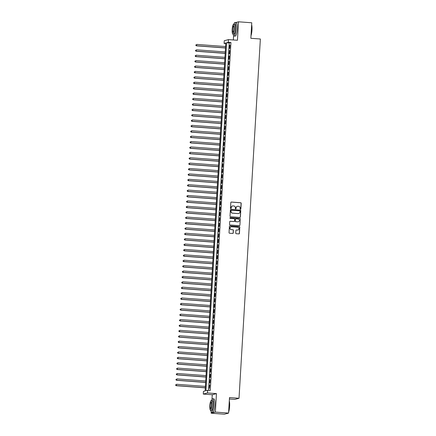 <?xml version="1.0" encoding="UTF-8"?>
<svg xmlns="http://www.w3.org/2000/svg" width="436" height="436" viewBox="0 0 436 436"><rect width="100%" height="100%" fill="white"/><g stroke="black" fill="none" stroke-linecap="round" stroke-linejoin="round"><path stroke-width="0.65" d="M240.487 209.285A0.371 0.365 75 0 0 240.874 208.942L241.206 203.312A0.534 0.518 75 0 0 240.716 202.745L231.374 202.053A0.534 0.518 75 0 0 230.824 202.544L230.491 208.168A0.371 0.365 75 0 0 230.949 208.555A0.371 0.365 75 0 0 231.216 208.223L231.26 207.498A1.7 1.662 75 0 1 233.02 205.923L233.8 205.983A1.7 1.662 75 0 1 235.358 207.798L235.32 208.528A0.371 0.365 75 0 0 235.778 208.915A0.371 0.365 75 0 0 236.045 208.582L236.089 207.852A1.7 1.662 75 0 1 237.849 206.283L238.628 206.342A1.7 1.662 75 0 1 240.187 208.157L240.143 208.888A0.371 0.365 75 0 0 240.487 209.285M240.547 209.28A0.371 0.365 75 0 0 240.759 208.969L241.092 203.345A0.534 0.518 75 0 0 240.607 202.778L231.26 202.086A0.534 0.518 75 0 0 231.151 202.086M230.895 208.566A0.371 0.365 75 0 0 231.102 208.255L231.26 207.498M235.718 208.926A0.371 0.365 75 0 0 235.93 208.61L236.089 207.852M235.756 233.146A0.534 0.518 75 0 0 236.247 233.712L238.868 233.909A0.534 0.518 75 0 0 239.419 233.418L239.789 227.167A0.534 0.518 75 0 0 239.299 226.6L229.957 225.908A0.534 0.518 75 0 0 229.407 226.398L229.036 232.65A0.534 0.518 75 0 0 229.521 233.216L232.688 233.451A0.534 0.518 75 0 0 233.238 232.96L233.402 230.284A0.534 0.518 75 0 0 232.911 229.718L231.342 229.598A1.422 1.39 75 0 1 231.058 226.807A1.422 1.39 75 0 1 231.511 226.769L237.658 227.221A1.422 1.39 75 0 1 237.947 230.012A1.422 1.39 75 0 1 237.495 230.055L236.465 229.979A0.534 0.518 75 0 0 235.914 230.47L235.756 233.146M207.623 390.258L207.465 392.956L203.274 394.079L203.432 391.381L205.133 390.923L225.804 42.973L224.104 43.431L224.268 40.733L228.459 39.611L228.295 42.308L226.6 42.761L205.928 390.716L207.623 390.258L210.266 390.454L230.938 42.505L228.295 42.308M228.459 39.611L237.446 40.276L238.547 21.8L251.763 22.781L250.842 38.292L260.363 38.995L239.015 398.275L229.5 397.567L228.573 413.077L215.357 412.096L216.452 393.621L207.465 392.956M239.844 217.439A0.534 0.518 75 0 0 240.394 216.948L240.765 210.702A0.534 0.518 75 0 0 240.28 210.13L230.938 209.438A0.534 0.518 75 0 0 230.388 209.929L230.017 216.18A0.534 0.518 75 0 0 230.502 216.746L239.844 217.439M240.28 218.932L239.909 225.183A0.534 0.518 75 0 1 239.359 225.674L230.012 224.981A0.534 0.518 75 0 1 229.527 224.415L229.685 221.739A0.534 0.518 75 0 1 230.235 221.248L234.023 221.526A0.534 0.518 75 0 0 234.573 221.036L234.682 219.264A0.534 0.518 75 0 0 234.192 218.698L230.246 218.403A0.371 0.365 75 0 1 230.175 217.673A0.371 0.365 75 0 1 230.29 217.662L239.789 218.365A0.534 0.518 75 0 1 240.28 218.932L239.909 225.183M228.573 413.077L224.387 414.2L211.166 413.219L215.357 412.096M238.547 21.8L235.707 22.558M229.783 48.385L229.974 45.153L229.69 45.224L229.5 48.461L229.783 48.385M229.461 53.781L229.652 50.543L229.178 53.857L229.461 53.781M229.14 59.176L229.336 55.939L229.053 56.015L228.856 59.252L229.14 59.176M228.824 64.572L229.014 61.334L228.54 64.648L228.824 64.572M228.502 69.967L228.693 66.73L228.41 66.806L228.219 70.043L228.502 69.967M228.181 75.363L228.371 72.125L228.088 72.202L227.897 75.439L228.181 75.363M227.859 80.753L228.05 77.521L227.766 77.592L227.576 80.829L227.859 80.753M227.538 86.148L227.734 82.911L227.45 82.987L227.254 86.224L227.538 86.148M227.221 91.544L227.412 88.306L226.938 91.62L227.221 91.544M226.9 96.939L227.091 93.702L226.807 93.778L226.616 97.015L226.9 96.939M226.578 102.335L226.769 99.097L226.486 99.174L226.295 102.411L226.578 102.335M226.257 107.73L226.448 104.493L226.164 104.569L225.973 107.806L226.257 107.73M225.935 113.12L226.131 109.888L225.848 109.959L225.652 113.197L225.935 113.12M225.619 118.516L225.81 115.278L225.336 118.592L225.619 118.516M225.298 123.911L225.488 120.674L225.014 123.988L225.298 123.911M224.976 129.307L225.167 126.069L224.693 129.383L224.976 129.307M224.654 134.702L224.845 131.465L224.562 131.541L224.371 134.779L224.654 134.702M224.333 140.098L224.529 136.86L224.246 136.937L224.05 140.174L224.333 140.098M224.011 145.488L224.208 142.256L223.924 142.327L223.733 145.564L224.011 145.488M223.695 150.883L223.886 147.646L223.603 147.722L223.412 150.96L223.695 150.883M223.374 156.279L223.564 153.041L223.09 156.355L223.374 156.279M223.052 161.674L223.243 158.437L222.96 158.513L222.769 161.751L223.052 161.674M222.731 167.07L222.927 163.832L222.643 163.909L222.447 167.146L222.731 167.07M222.409 172.465L222.605 169.228L222.126 172.542L222.409 172.465M222.093 177.855L222.284 174.623L222 174.694L221.81 177.932L222.093 177.855M221.771 183.251L221.962 180.014L221.488 183.327L221.771 183.251M221.45 188.646L221.641 185.409L221.357 185.485L221.166 188.723L221.45 188.646M221.128 194.042L221.319 190.805L220.845 194.118L221.128 194.042M220.807 199.437L221.003 196.2L220.523 199.514L220.807 199.437M220.491 204.833L220.681 201.596L220.398 201.672L220.207 204.909L220.491 204.833M220.169 210.223L220.36 206.991L220.076 207.062L219.886 210.299L220.169 210.223M219.848 215.618L220.038 212.381L219.755 212.457L219.564 215.695L219.848 215.618M219.526 221.014L219.717 217.777L219.243 221.09L219.526 221.014M219.204 226.409L219.401 223.172L218.921 226.486L219.204 226.409M218.888 231.805L219.079 228.568L218.796 228.644L218.605 231.881L218.888 231.805M218.567 237.2L218.758 233.963L218.283 237.277L218.567 237.2M218.245 242.59L218.436 239.359L218.153 239.429L217.962 242.667L218.245 242.59M217.924 247.986L218.114 244.749L217.64 248.062L217.924 247.986M217.602 253.381L217.798 250.144L217.319 253.458L217.602 253.381M217.286 258.777L217.477 255.54L217.193 255.616L217.003 258.853L217.286 258.777M216.965 264.172L217.155 260.935L216.681 264.249L216.965 264.172M216.643 269.568L216.834 266.331L216.55 266.407L216.36 269.644L216.643 269.568M216.321 274.958L216.512 271.726L216.229 271.797L216.038 275.034L216.321 274.958M216 280.353L216.196 277.116L215.913 277.192L215.716 280.43L216 280.353M215.678 285.749L215.875 282.512L215.591 282.588L215.4 285.825L215.678 285.749M215.362 291.144L215.553 287.907L215.079 291.221L215.362 291.144M215.041 296.54L215.231 293.303L214.948 293.379L214.757 296.616L215.041 296.54M214.719 301.935L214.91 298.698L214.436 302.012L214.719 301.935M214.398 307.326L214.594 304.094L214.31 304.165L214.114 307.402L214.398 307.326M214.076 312.721L214.272 309.484L213.989 309.56L213.798 312.797L214.076 312.721M213.76 318.117L213.951 314.879L213.477 318.193L213.76 318.117M213.438 323.512L213.629 320.275L213.346 320.351L213.155 323.588L213.438 323.512M213.117 328.908L213.308 325.67L212.833 328.984L213.117 328.908M212.795 334.303L212.991 331.066L212.708 331.142L212.512 334.379L212.795 334.303M212.474 339.693L212.67 336.461L212.387 336.532L212.19 339.769L212.474 339.693M212.158 345.089L212.348 341.851L212.065 341.928L211.874 345.165L212.158 345.089M211.836 350.484L212.027 347.247L211.743 347.323L211.553 350.56L211.836 350.484M211.515 355.88L211.705 352.642L211.231 355.956L211.515 355.88M211.193 361.275L211.384 358.038L210.91 361.351L211.193 361.275M210.871 366.671L211.068 363.433L210.588 366.747L210.871 366.671M210.555 372.061L210.746 368.829L210.463 368.9L210.272 372.137L210.555 372.061M210.234 377.456L210.425 374.219L210.141 374.295L209.95 377.532L210.234 377.456M209.912 382.852L210.103 379.614L209.629 382.928L209.912 382.852M230.938 42.505L229.243 42.957L208.604 390.329M209.498 385.086L209.307 388.323L209.781 385.01L209.498 385.086L209.776 385.108M229.412 398.995L234.824 399.398L239.015 398.275M216.452 393.621L212.261 394.743L211.994 399.305M211.237 412.009L211.166 413.219M212.261 394.743L203.274 394.079M225.772 43.551L224.104 43.431M233.592 35.736L233.342 39.97M229.243 42.957L226.6 42.761M229.69 45.224L229.968 45.246M229.374 50.62L229.647 50.641M229.053 56.015L229.331 56.037M228.731 61.411L229.009 61.432M228.41 66.806L228.687 66.828M228.088 72.202L228.366 72.218M227.766 77.592L228.044 77.613M227.45 82.987L227.728 83.009M227.129 88.383L227.407 88.404M226.807 93.778L227.085 93.8M226.486 99.174L226.764 99.195M226.164 104.569L226.442 104.586M225.848 109.959L226.126 109.981M225.526 115.355L225.804 115.377M225.205 120.75L225.483 120.772M224.883 126.146L225.161 126.168M224.562 131.541L224.84 131.563M224.246 136.937L224.524 136.953M223.924 142.327L224.202 142.349M223.603 147.722L223.881 147.744M223.281 153.118L223.559 153.14M222.96 158.513L223.237 158.535M222.643 163.909L222.916 163.931M222.322 169.304L222.6 169.321M222 174.694L222.278 174.716M221.679 180.09L221.957 180.112M221.357 185.485L221.635 185.507M221.041 190.881L221.314 190.903M220.72 196.276L220.998 196.298M220.398 201.672L220.676 201.688M220.076 207.062L220.354 207.084M219.755 212.457L220.033 212.479M219.439 217.853L219.711 217.875M219.117 223.248L219.395 223.27M218.796 228.644L219.074 228.666M218.474 234.039L218.752 234.056M218.153 239.429L218.431 239.451M217.831 244.825L218.109 244.847M217.515 250.22L217.793 250.242M217.193 255.616L217.471 255.638M216.872 261.011L217.15 261.033M216.55 266.407L216.828 266.423M216.229 271.797L216.507 271.819M215.913 277.192L216.191 277.214M215.591 282.588L215.869 282.61M215.27 287.983L215.548 288.005M214.948 293.379L215.226 293.401M214.626 298.774L214.904 298.791M214.31 304.165L214.588 304.186M213.989 309.56L214.267 309.582M213.667 314.956L213.945 314.977M213.346 320.351L213.624 320.373M213.024 325.747L213.302 325.768M212.708 331.142L212.981 331.158M212.387 336.532L212.664 336.554M212.065 341.928L212.343 341.949M211.743 347.323L212.021 347.345M211.422 352.719L211.7 352.74M211.106 358.114L211.378 358.136M210.784 363.51L211.062 363.526M210.463 368.9L210.741 368.921M210.141 374.295L210.419 374.317M209.82 379.691L210.098 379.712M237.255 206.348A1.7 1.662 75 0 0 235.974 207.885M232.426 205.994A1.7 1.662 75 0 0 231.145 207.525M239.958 217.433A0.534 0.518 75 0 0 240.28 216.981L240.656 210.73A0.534 0.518 75 0 0 240.165 210.163L230.824 209.471A0.534 0.518 75 0 0 230.709 209.476M240.007 211.231A0.371 0.365 75 0 0 239.664 210.833L231.462 210.223A0.371 0.365 75 0 0 231.08 210.566L231.031 211.335A1.7 1.662 75 0 0 232.595 213.155L238.198 213.569A1.7 1.662 75 0 0 239.958 211.994L240.007 211.231M231.287 210.256A0.371 0.365 75 0 0 230.966 210.599L231.08 210.566M238.683 213.531A1.7 1.662 75 0 1 238.083 213.596L232.481 213.182A1.7 1.662 75 0 1 230.917 211.367L230.966 210.599M239.468 225.668A0.534 0.518 75 0 0 239.795 225.21M234.137 221.526A0.534 0.518 75 0 1 233.909 221.559L230.121 221.281A0.534 0.518 75 0 0 230.012 221.281M240.165 218.965A0.534 0.518 75 0 0 239.675 218.398L230.181 217.695A0.371 0.365 75 0 0 230.115 217.695M237.958 221.82A1.422 1.39 75 0 0 239.424 220.273A1.422 1.39 75 0 0 238.121 218.986L235.958 218.828A0.534 0.518 75 0 0 235.407 219.319L235.304 221.09A0.534 0.518 75 0 0 235.789 221.657L237.843 221.853A1.422 1.39 75 0 0 238.35 221.793M235.734 218.861A0.534 0.518 75 0 0 235.293 219.346L235.407 219.319M237.843 221.853L235.674 221.69A0.534 0.518 75 0 1 235.189 221.123L235.293 219.346M237.887 230.028A1.422 1.39 75 0 1 237.38 230.088L236.356 230.012A0.534 0.518 75 0 0 236.241 230.012M231.004 226.824A1.422 1.39 75 0 0 231.227 229.63L231.342 229.598M232.802 233.445A0.534 0.518 75 0 0 233.129 232.988L233.287 230.317A0.534 0.518 75 0 0 232.797 229.745L231.227 229.63M238.977 233.903A0.534 0.518 75 0 0 239.304 233.445L239.675 227.2A0.534 0.518 75 0 0 239.19 226.633L229.843 225.941A0.534 0.518 75 0 0 229.734 225.941M225.592 46.548L196.772 44.412L196.407 45.834L225.505 47.993M195.944 45.328L195.977 44.788L195.829 45.36L196.691 45.764L225.51 47.895M196.407 45.834L195.829 45.36M251.648 24.71A6.611 1.352 94.2 0 1 251.954 30.084A6.611 1.352 94.2 0 1 250.989 35.79M251.016 35.371A6.769 1.39 -85.8 0 0 251.828 30.062A6.769 1.39 -85.8 0 0 251.632 25.021M233.124 34.046A6.769 1.39 -85.8 0 0 233.947 36.008A6.769 1.39 -85.8 0 0 235.86 28.88A6.769 1.39 -85.8 0 0 234.944 22.503A6.769 1.39 -85.8 0 0 233.843 24.323M233.947 36.008L235.266 36.106A6.769 1.39 -85.8 0 0 237.184 28.978A6.769 1.39 -85.8 0 0 236.268 22.601L234.944 22.503M233.592 24.302L234.808 24.394A4.878 0.997 94.2 0 1 235.467 28.983A4.878 0.997 94.2 0 1 234.083 34.117L232.868 34.03A4.878 0.997 -85.8 0 0 234.246 28.896A4.878 0.997 -85.8 0 0 233.592 24.302A4.878 0.997 -85.8 0 0 232.208 29.441A4.878 0.997 -85.8 0 0 232.868 34.03M232.573 29.343A3.145 0.643 -85.8 0 0 232.998 32.302A3.145 0.643 -85.8 0 0 233.887 28.989A3.145 0.643 -85.8 0 0 233.462 26.035A3.145 0.643 -85.8 0 0 232.573 29.343M229.292 400.984A6.611 1.352 94.2 0 1 229.603 406.352A6.611 1.352 94.2 0 1 228.638 412.064M228.66 411.644A6.769 1.39 -85.8 0 0 229.478 406.336A6.769 1.39 -85.8 0 0 229.276 401.294M210.768 410.32A6.769 1.39 -85.8 0 0 211.591 412.282A6.769 1.39 -85.8 0 0 213.509 405.148A6.769 1.39 -85.8 0 0 212.594 398.777A6.769 1.39 -85.8 0 0 211.493 400.597M211.591 412.282L212.91 412.38A6.769 1.39 -85.8 0 0 214.828 405.246A6.769 1.39 -85.8 0 0 213.913 398.875L212.594 398.777M211.237 400.575L212.452 400.668A4.878 0.997 94.2 0 1 213.111 405.257A4.878 0.997 94.2 0 1 211.733 410.39L210.512 410.303A4.878 0.997 -85.8 0 0 211.896 405.164A4.878 0.997 -85.8 0 0 211.237 400.575A4.878 0.997 -85.8 0 0 209.858 405.709A4.878 0.997 -85.8 0 0 210.512 410.303M210.217 405.616A3.145 0.643 -85.8 0 0 210.643 408.57A3.145 0.643 -85.8 0 0 211.531 405.262A3.145 0.643 -85.8 0 0 211.106 402.303A3.145 0.643 -85.8 0 0 210.217 405.616M227.221 413.442L227.559 413.464A6.769 1.39 -85.8 0 0 227.859 413.339A6.769 1.39 -85.8 0 0 227.946 413.246M225.27 51.944L196.451 49.808L196.091 51.23L225.189 53.388M195.622 50.723L195.655 50.184L195.508 50.756L196.374 51.154L225.194 53.29M196.091 51.23L195.508 50.756M224.954 57.339L196.129 55.203L195.769 56.626L224.867 58.784M195.301 56.119L195.333 55.579L195.192 56.146L196.053 56.549L224.872 58.686M195.769 56.626L195.192 56.146M224.633 62.73L195.813 60.599L195.448 62.021L224.545 64.179M194.985 61.514L195.017 60.975L194.87 61.541L195.731 61.945L224.551 64.081M195.448 62.021L194.87 61.541M224.311 68.125L195.492 65.989L195.126 67.417L224.224 69.569M194.663 66.904L194.696 66.365L194.549 66.937L195.41 67.34L224.229 69.477M195.126 67.417L194.549 66.937M223.99 73.521L195.17 71.384L194.805 72.812L223.902 74.965M194.342 72.3L194.374 71.76L194.227 72.332L195.088 72.736L223.908 74.872M194.805 72.812L194.227 72.332M223.668 78.916L194.848 76.78L194.489 78.202L223.586 80.36M194.02 77.695L194.053 77.156L193.906 77.728L194.772 78.131L223.592 80.262M194.489 78.202L193.906 77.728M223.346 84.311L194.527 82.175L194.167 83.598L223.265 85.756M193.698 83.091L193.731 82.551L193.589 83.123L194.451 83.521L223.27 85.658M194.167 83.598L193.589 83.123M223.03 89.707L194.211 87.571L193.846 88.993L222.943 91.151M193.382 88.486L193.41 87.947L193.268 88.513L194.129 88.917L222.949 91.053M193.846 88.993L193.268 88.513M222.709 95.097L193.889 92.966L193.524 94.389L222.622 96.547M193.061 93.882L193.094 93.342L192.946 93.909L193.807 94.312L222.627 96.449M193.524 94.389L192.946 93.909M222.387 100.493L193.568 98.356L193.203 99.784L222.3 101.937M192.739 99.272L192.772 98.732L192.625 99.304L193.486 99.708L222.305 101.844M193.203 99.784L192.625 99.304M222.066 105.888L193.246 103.752L192.886 105.18L221.979 107.332M192.418 104.667L192.45 104.128L192.303 104.7L193.17 105.103L221.989 107.24M192.886 105.18L192.303 104.7M221.744 111.284L192.925 109.147L192.565 110.57L221.662 112.728M192.096 110.063L192.129 109.523L191.987 110.095L192.848 110.499L221.668 112.63M192.565 110.57L191.987 110.095M221.428 116.679L192.608 114.543L192.243 115.965L221.341 118.123M191.78 115.458L191.807 114.919L191.666 115.491L192.527 115.889L221.346 118.025M192.243 115.965L191.666 115.491M221.107 122.075L192.287 119.938L191.922 121.361L221.019 123.519M191.459 120.854L191.491 120.314L191.344 120.881L192.205 121.284L221.025 123.421M191.922 121.361L191.344 120.881M220.785 127.465L191.965 125.334L191.6 126.756L220.698 128.914M191.137 126.249L191.17 125.71L191.023 126.276L191.884 126.68L220.703 128.816M191.6 126.756L191.023 126.276M220.463 132.86L191.644 130.724L191.284 132.152L220.376 134.304M190.815 131.639L190.848 131.1L190.701 131.672L191.562 132.075L220.387 134.212M191.284 132.152L190.701 131.672M220.142 138.256L191.322 136.119L190.963 137.547L220.06 139.7M190.494 137.035L190.527 136.495L190.385 137.068L191.246 137.471L220.066 139.607M190.963 137.547L190.385 137.068M219.826 143.651L191.006 141.515L190.641 142.937L219.739 145.095M190.178 142.43L190.205 141.891L190.063 142.463L190.924 142.866L219.744 144.997M190.641 142.937L190.063 142.463M219.504 149.047L190.685 146.91L190.319 148.333L219.417 150.491M189.856 147.826L189.889 147.286L189.742 147.859L190.603 148.256L219.422 150.393M190.319 148.333L189.742 147.859M219.183 154.442L190.363 152.306L189.998 153.728L219.095 155.886M189.535 153.221L189.567 152.682L189.42 153.249L190.281 153.652L219.101 155.788M189.998 153.728L189.42 153.249M218.861 159.832L190.042 157.701L189.676 159.124L218.774 161.282M189.213 158.617L189.246 158.077L189.099 158.644L189.96 159.047L218.779 161.184M189.676 159.124L189.099 158.644M218.54 165.228L189.72 163.091L189.36 164.519L218.458 166.672M188.892 164.007L188.924 163.467L188.783 164.04L189.644 164.443L218.463 166.579M189.36 164.519L188.783 164.04M218.223 170.623L189.404 168.487L189.039 169.915L218.136 172.067M188.575 169.402L188.603 168.863L188.461 169.435L189.322 169.838L218.142 171.975M189.039 169.915L188.461 169.435M217.902 176.019L189.082 173.882L188.717 175.305L217.815 177.463M188.254 174.798L188.287 174.258L188.139 174.831L189.001 175.234L217.82 177.365M188.717 175.305L188.139 174.831M217.58 181.414L188.761 179.278L188.396 180.7L217.493 182.858M187.932 180.193L187.965 179.654L187.818 180.226L188.679 180.624L217.499 182.76M188.396 180.7L187.818 180.226M217.259 186.81L188.439 184.673L188.074 186.096L217.172 188.254M187.611 185.589L187.644 185.049L187.496 185.616L188.357 186.019L217.177 188.156M188.074 186.096L187.496 185.616M216.937 192.2L188.118 190.069L187.758 191.491L216.856 193.649M187.289 190.984L187.322 190.445L187.18 191.012L188.041 191.415L216.861 193.551M187.758 191.491L187.18 191.012M216.621 197.595L187.796 195.459L187.436 196.887L216.534 199.039M186.968 196.374L187 195.835L186.859 196.407L187.72 196.81L216.539 198.947M187.436 196.887L186.859 196.407M216.3 202.991L187.48 200.854L187.115 202.282L216.212 204.435M186.652 201.77L186.684 201.23L186.537 201.803L187.398 202.206L216.218 204.342M187.115 202.282L186.537 201.803M215.978 208.386L187.158 206.25L186.793 207.672L215.891 209.83M186.33 207.165L186.363 206.626L186.216 207.198L187.077 207.601L215.896 209.732M186.793 207.672L186.216 207.198M215.657 213.782L186.837 211.645L186.472 213.068L215.569 215.226M186.009 212.561L186.041 212.021L185.894 212.594L186.755 212.991L215.575 215.128M186.472 213.068L185.894 212.594M215.335 219.177L186.515 217.041L186.156 218.463L215.253 220.621M185.687 217.956L185.72 217.417L185.573 217.984L186.439 218.387L215.259 220.523M186.156 218.463L185.573 217.984M215.013 224.567L186.194 222.436L185.834 223.859L214.932 226.017M185.365 223.352L185.398 222.812L185.256 223.379L186.118 223.782L214.937 225.919M185.834 223.859L185.256 223.379M214.697 229.963L185.878 227.826L185.513 229.254L214.61 231.407M185.049 228.742L185.082 228.202L184.935 228.775L185.796 229.178L214.616 231.314M185.513 229.254L184.935 228.775M214.376 235.358L185.556 233.222L185.191 234.65L214.289 236.803M184.728 234.137L184.76 233.598L184.613 234.17L185.474 234.573L214.294 236.71M185.191 234.65L184.613 234.17M214.054 240.754L185.235 238.617L184.869 240.04L213.967 242.198M184.406 239.533L184.439 238.993L184.292 239.566L185.153 239.969L213.972 242.1M184.869 240.04L184.292 239.566M213.733 246.149L184.913 244.013L184.553 245.435L213.651 247.594M184.085 244.928L184.117 244.389L183.97 244.961L184.837 245.359L213.656 247.495M184.553 245.435L183.97 244.961M213.411 251.545L184.591 249.408L184.232 250.831L213.329 252.989M183.763 250.324L183.796 249.784L183.654 250.351L184.515 250.755L213.335 252.891M184.232 250.831L183.654 250.351M213.095 256.935L184.275 254.804L183.91 256.226L213.008 258.385M183.447 255.719L183.474 255.18L183.333 255.747L184.194 256.15L213.013 258.286M183.91 256.226L183.333 255.747M212.773 262.33L183.954 260.194L183.589 261.622L212.686 263.775M183.125 261.11L183.158 260.57L183.011 261.142L183.872 261.546L212.692 263.682M183.589 261.622L183.011 261.142M212.452 267.726L183.632 265.589L183.267 267.017L212.365 269.17M182.804 266.505L182.837 265.965L182.689 266.538L183.551 266.941L212.37 269.077M183.267 267.017L182.689 266.538M212.13 273.121L183.311 270.985L182.951 272.407L212.043 274.566M182.482 271.901L182.515 271.361L182.368 271.933L183.229 272.337L212.054 274.467M182.951 272.407L182.368 271.933M211.809 278.517L182.989 276.38L182.63 277.803L211.727 279.961M182.161 277.296L182.194 276.756L182.052 277.329L182.913 277.727L211.733 279.863M182.63 277.803L182.052 277.329M211.493 283.912L182.673 281.776L182.308 283.198L211.405 285.357M181.845 282.692L181.872 282.152L181.73 282.719L182.591 283.122L211.411 285.258M182.308 283.198L181.73 282.719M211.171 289.302L182.352 287.171L181.986 288.594L211.084 290.752M181.523 288.087L181.556 287.547L181.409 288.114L182.27 288.518L211.089 290.654M181.986 288.594L181.409 288.114M210.85 294.698L182.03 292.561L181.665 293.989L210.762 296.142M181.202 293.477L181.234 292.938L181.087 293.51L181.948 293.913L210.768 296.049M181.665 293.989L181.087 293.51M210.528 300.093L181.708 297.957L181.349 299.385L210.441 301.538M180.88 298.873L180.913 298.333L180.766 298.905L181.627 299.309L210.446 301.445M181.349 299.385L180.766 298.905M210.207 305.489L181.387 303.352L181.027 304.775L210.125 306.933M180.559 304.268L180.591 303.728L180.45 304.301L181.311 304.704L210.13 306.835M181.027 304.775L180.45 304.301M209.89 310.884L181.071 308.748L180.706 310.17L209.803 312.329M180.242 309.664L180.27 309.124L180.128 309.696L180.989 310.094L209.809 312.231M180.706 310.17L180.128 309.696M209.569 316.28L180.749 314.143L180.384 315.566L209.482 317.724M179.921 315.059L179.954 314.52L179.806 315.086L180.668 315.49L209.487 317.626M180.384 315.566L179.806 315.086M209.247 321.67L180.428 319.539L180.063 320.961L209.16 323.12M179.599 320.455L179.632 319.915L179.485 320.482L180.346 320.885L209.166 323.022M180.063 320.961L179.485 320.482M208.926 327.065L180.106 324.929L179.741 326.357L208.839 328.51M179.278 325.845L179.31 325.305L179.163 325.877L180.024 326.281L208.844 328.417M179.741 326.357L179.163 325.877M208.604 332.461L179.785 330.325L179.425 331.752L208.522 333.905M178.956 331.24L178.989 330.701L178.847 331.273L179.708 331.676L208.528 333.812M179.425 331.752L178.847 331.273M208.288 337.856L179.469 335.72L179.103 337.142L208.201 339.301M178.64 336.636L178.667 336.096L178.526 336.668L179.387 337.072L208.206 339.203M179.103 337.142L178.526 336.668M207.967 343.252L179.147 341.115L178.782 342.538L207.879 344.696M178.319 342.031L178.351 341.492L178.204 342.058L179.065 342.462L207.885 344.598M178.782 342.538L178.204 342.058M207.645 348.647L178.825 346.511L178.46 347.933L207.558 350.092M177.997 347.427L178.03 346.887L177.883 347.454L178.744 347.857L207.563 349.994M178.46 347.933L177.883 347.454M207.323 354.037L178.504 351.907L178.139 353.329L207.236 355.487M177.675 352.822L177.708 352.283L177.561 352.849L178.422 353.253L207.242 355.389M178.139 353.329L177.561 352.849M207.002 359.433L178.182 357.297L177.823 358.724L206.92 360.877M177.354 358.212L177.387 357.673L177.239 358.245L178.106 358.648L206.926 360.785M177.823 358.724L177.239 358.245M206.686 364.828L177.861 362.692L177.501 364.12L206.599 366.273M177.032 363.608L177.065 363.068L176.923 363.64L177.784 364.044L206.604 366.18M177.501 364.12L176.923 363.64M206.364 370.224L177.545 368.088L177.18 369.51L206.277 371.668M176.716 369.003L176.749 368.464L176.602 369.036L177.463 369.439L206.283 371.57M177.18 369.51L176.602 369.036M206.043 375.619L177.223 373.483L176.858 374.906L205.956 377.064M176.395 374.399L176.427 373.859L176.28 374.426L177.141 374.829L205.961 376.966M176.858 374.906L176.28 374.426M205.721 381.015L176.902 378.879L176.536 380.301L205.634 382.459M176.073 379.794L176.106 379.255L175.959 379.821L176.82 380.225L205.639 382.361M176.536 380.301L175.959 379.821M205.4 386.405L176.58 384.274L176.22 385.697L205.318 387.855M175.752 385.19L175.784 384.65L175.637 385.217L176.504 385.62L205.323 387.757M176.22 385.697L175.637 385.217"/></g></svg>
